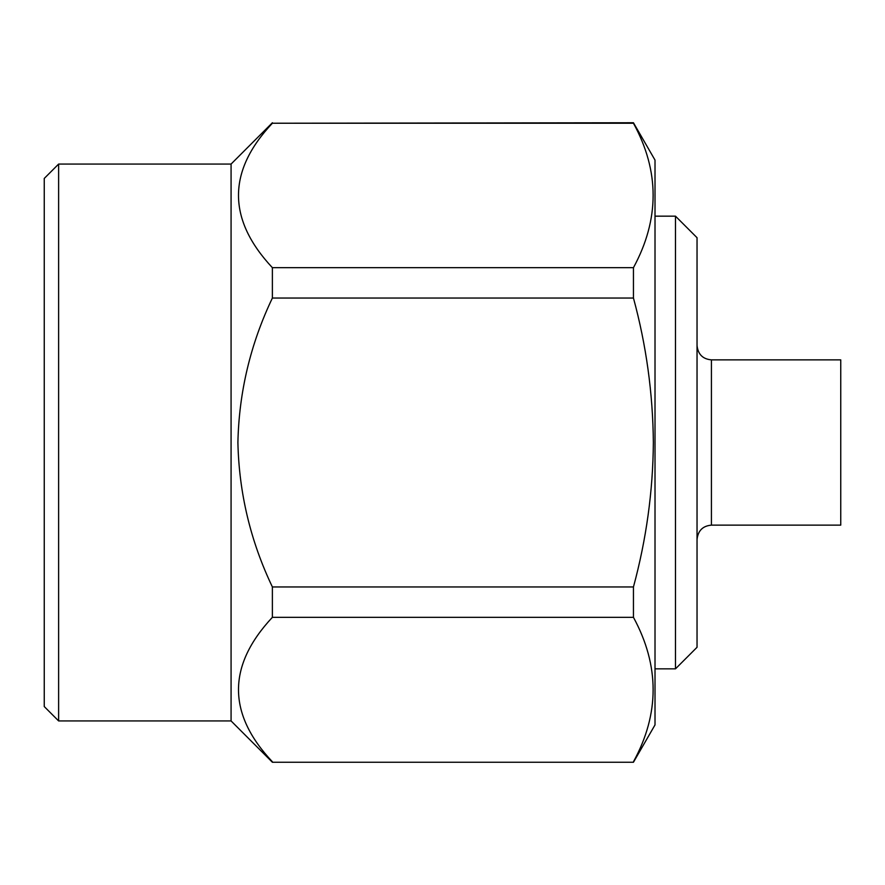 <?xml version="1.0" encoding="UTF-8"?>
<svg xmlns="http://www.w3.org/2000/svg" width="885" height="885" viewBox="0 0 885 885"><rect width="100%" height="100%" fill="white"/><g stroke="black" fill="none" stroke-linecap="round" stroke-linejoin="round"><path stroke-width="1.33" d="M675.487 216.161L697.037 237.711L697.037 647.289L675.487 668.839L675.487 216.161L655.011 216.161M711.418 525.137L840.75 525.137L840.75 359.863L711.418 359.863L711.418 525.137C702.767 525.9 697.977 530.69 697.037 539.507M272.381 122.749L231.073 164.068L231.073 720.932L272.381 762.25L633.45 762.25L655.011 724.915L655.011 160.085L633.45 122.749L272.381 123.236C227.202 171.203 227.202 219.358 272.381 267.679L633.45 267.679C659.679 219.303 659.679 171.148 633.45 123.236L633.45 122.749M633.45 761.764C659.679 713.852 659.679 665.697 633.45 617.321L633.45 586.954C646.338 539.363 652.975 491.219 653.362 442.5C652.887 393.205 646.249 345.05 633.45 298.046L633.45 267.679M633.45 298.046L272.381 298.046C250.499 343.889 238.994 392.044 237.899 442.5C239.016 493.011 250.51 541.166 272.381 586.954L633.45 586.954M272.381 298.046L272.381 267.679M58.62 164.068L44.25 178.438L44.25 706.562L58.62 720.932L58.62 164.068L231.073 164.068M272.381 761.764C227.202 713.797 227.202 665.642 272.381 617.321L272.381 586.954M272.381 617.321L633.45 617.321M633.45 123.236L272.381 123.236M231.073 720.932L58.62 720.932M633.45 762.25L272.381 762.25M711.418 359.863C702.767 359.1 697.977 354.31 697.037 345.493M675.487 668.839L655.011 668.839"/></g></svg>
